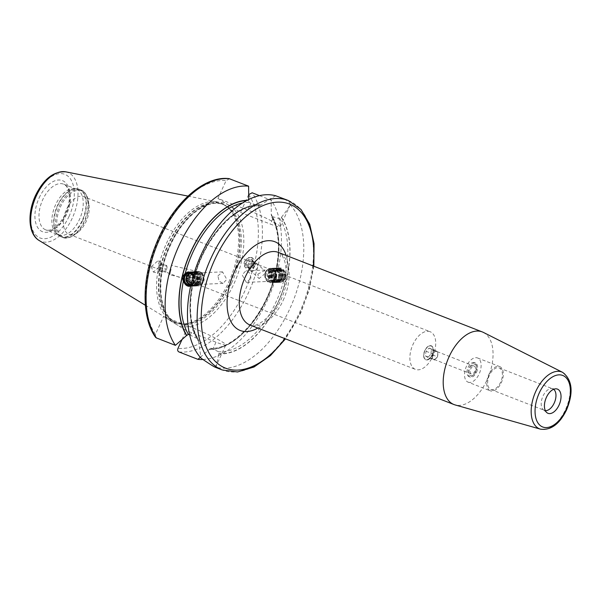 <?xml version="1.0" encoding="UTF-8"?>
<svg xmlns="http://www.w3.org/2000/svg" width="601" height="601" viewBox="0 0 601 601"><rect width="100%" height="100%" fill="white"/><g stroke="black" fill="none" stroke-linecap="round" stroke-linejoin="round"><path stroke-width="0.45" stroke-dasharray="3 2.25" d="M189.007 274.109A5.507 4.41 -92.5 0 0 186.843 277.369A5.507 4.41 -92.5 0 0 189.443 284.093M190.712 284.498A5.507 4.41 -92.5 0 0 195.31 280.675A5.507 4.41 -92.5 0 0 190.232 273.598M189.751 273.447A5.762 4.613 -92.5 0 1 190.735 273.267A5.762 4.613 -92.5 0 1 195.415 280.75A5.762 4.613 87.5 0 1 191.238 284.776A5.762 4.613 87.5 0 1 190.239 284.686M186.603 280.705A5.762 4.613 87.5 0 1 186.475 277.73M191.073 284.303A5.762 4.613 87.5 0 0 193.432 280.84A5.762 4.613 -92.5 0 0 193.094 276.558M193.131 276.437A6.048 4.846 -92.5 0 1 193.477 280.93A6.048 4.846 87.5 0 1 191.013 284.566M193.342 275.716A6.641 5.319 87.5 0 1 193.935 281.11A6.641 5.319 87.5 0 1 190.848 285.31M189.315 286.316A7.22 5.777 -92.5 0 0 189.488 286.316A7.22 5.777 -92.5 0 0 194.724 281.268A7.22 5.777 -92.5 0 0 188.857 271.892A7.22 5.777 -92.5 0 0 188.691 271.9M193.522 275.108L194.146 276.723L194.085 279.39L193.214 283.079L192.192 284.987L190.697 285.978M276.715 269.248L274.83 274.845L274.77 277.512L280.389 282.327L283.642 280.975L286.669 277.234L285.595 272.711L279.758 267.903L276.715 269.248A76.507 43.227 111.3 0 0 271.644 216.413L279.863 218.809L281.463 217.254A78.228 44.196 -68.7 0 1 277.985 302.866A78.228 44.196 -68.7 0 1 218.659 353.801L218.696 351.788L212.837 349.106L216.022 342.187A23.244 2.006 -155.3 0 0 225.856 344.891A23.244 2.006 -155.3 0 0 215.301 338.085A23.244 2.006 -155.3 0 0 193.454 328.176L163.6 316.532L173.396 322.617A65.321 36.901 -68.7 0 1 170.338 244.787A65.321 36.901 111.3 0 1 227.726 204.498L217.93 198.413L247.785 210.057A23.244 2.006 24.7 0 1 269.631 219.966A23.244 2.006 24.7 0 1 280.179 226.772A23.244 2.006 24.7 0 1 270.352 224.068L273.53 217.149M200.276 357.332L209.095 349.564A78.228 44.196 111.3 0 0 266.882 298.539A78.228 44.196 111.3 0 0 271.284 214.354L271.644 216.413L271.171 216.007C278.932 229.725 280.442 248.108 275.701 271.156M209.095 349.564L210.613 348.31C234.007 350.007 265.574 314.548 274.83 274.845M189.646 334.847L197.924 338.889L198.495 339.437L198.54 341.308A78.228 44.196 -68.7 0 1 202.026 255.695A78.228 44.196 -68.7 0 1 261.352 204.761L259.091 205.91L250.963 203.138L249.077 202.402L248.716 200.343A78.228 44.196 111.3 0 0 247.086 200.336M285.287 277.294A7.22 5.777 -92.5 0 0 279.42 267.918A7.22 5.777 -92.5 0 0 274.191 272.967A7.22 5.777 -92.5 0 0 280.051 282.342A7.22 5.777 -92.5 0 0 285.287 277.294M274.98 273.124A6.641 5.319 87.5 0 1 281.576 268.782A6.641 5.319 87.5 0 1 285.19 277.106A6.641 5.319 87.5 0 1 278.586 281.448A6.641 5.319 87.5 0 1 274.98 273.124M274.77 277.512A76.507 43.227 111.3 0 1 210.951 348.37L212.837 349.106M194.085 279.39C203.484 238.943 236.02 203.123 259.482 205.978L259.091 205.91A76.507 43.227 -68.7 0 0 194.146 276.723M198.54 341.308L201.042 358.188M215.166 367.211L215.496 367.166C216.623 364.326 217.675 359.871 218.659 353.801M248.679 194.641L240.498 212.431L230.701 206.346A65.321 36.901 111.3 0 1 233.766 284.175A65.321 36.901 -68.7 0 1 176.378 324.465L186.167 330.55L216.022 342.187M176.378 324.465L173.396 322.617M182.058 339.497L186.167 330.55M240.498 212.431L270.352 224.068M259.504 195.633L271.179 200.186L271.284 214.354M281.463 217.254C285.588 212.168 288.503 207.999 290.2 204.753L290.478 204.385L288.555 201.388L281.245 197.744M275.739 195.776C271.968 197.654 267.175 200.651 261.352 204.761M248.716 199.502L248.716 200.343M229.59 178.76L226.126 180.601L217.93 198.413M202.988 359.488A90.946 51.378 111.3 0 0 269.173 296.293A90.946 51.378 111.3 0 0 271.179 200.186M155.501 337.221L155.404 334.351L163.6 316.532M151.234 266.709L157.725 260.954L159.881 266.333L153.39 272.088L151.234 266.709M252.871 262.254L251.909 257.513L247.657 257.574L244.216 262.637L245.17 267.377L249.43 267.317L252.871 262.254M227.726 204.498L230.701 206.346M228.763 282.094A64.164 36.255 111.3 0 0 226.72 206.398A64.164 36.255 111.3 0 0 217.434 201.951A64.164 36.255 111.3 0 0 166.454 243.405A64.164 36.255 -68.7 0 0 171.045 320.919A64.164 36.255 -68.7 0 0 180.893 323.939A64.164 36.255 -68.7 0 0 228.763 282.094M76.462 189.172L63.593 184.154C65.764 184.898 67.425 187.136 68.574 190.878C70.152 198.045 69.085 205.782 65.374 214.084C58.477 226.464 51.934 231.731 45.759 229.882A24.543 13.868 -68.7 0 1 42.761 199.622A24.543 13.868 -68.7 0 1 63.593 184.154A24.543 13.868 -68.7 0 1 66.591 214.414A24.543 13.868 -68.7 0 1 45.759 229.882L58.635 234.901A24.543 13.868 -68.7 0 0 79.467 219.44A24.543 13.868 111.3 0 0 76.462 189.172A24.543 13.868 111.3 0 0 73.946 188.639A24.543 13.868 111.3 0 0 55.638 204.64A24.543 13.868 -68.7 0 0 56.419 233.594L58.365 235.201A25.347 14.319 -68.7 0 1 57.561 205.302A25.347 14.319 111.3 0 1 76.47 188.774L79.437 189.405A25.407 14.356 111.3 0 0 57.876 205.414A25.407 14.356 -68.7 0 0 60.979 236.749L58.365 235.201A25.347 14.319 -68.7 0 0 82.172 220.582A25.347 14.319 111.3 0 0 76.47 188.774L73.946 188.639M58.635 234.901A24.543 13.868 -68.7 0 1 56.419 233.594M83.652 196.625A20.209 11.419 111.3 0 1 88.948 204.573A20.209 11.419 111.3 0 1 86.123 221.551A20.209 11.419 -68.7 0 1 78.243 232.016A20.209 11.419 -68.7 0 1 68.972 234.285A20.209 11.419 -68.7 0 1 66.501 209.358A20.209 11.419 111.3 0 1 83.652 196.625L430.143 331.729A20.209 11.419 111.3 0 0 412.985 344.463A20.209 11.419 -68.7 0 0 415.456 369.39A20.209 11.419 -68.7 0 0 432.615 356.648A20.209 11.419 111.3 0 0 430.143 331.729M250.993 278.316L249.813 273.064L245.854 270.841L242.113 274.852L246.357 282.372L250.993 278.316M275.018 277.264A5.777 4.62 -92.5 0 0 270.322 269.766A5.777 4.62 -92.5 0 0 266.138 273.801A5.777 4.62 -92.5 0 0 270.833 281.306A5.777 4.62 -92.5 0 0 275.018 277.264M257.776 274.169L264.56 270.585L264.74 273.861L259.136 278.526L257.776 274.169M217.915 275.919L222.55 271.862L226.795 279.382L223.054 283.394L219.095 281.17L217.915 275.919M195.295 276.911L203.341 272.944L199.848 281.907L195.295 276.911M202.77 280.434A5.777 4.62 -92.5 0 0 198.082 272.929A5.777 4.62 -92.5 0 0 193.898 276.971A5.777 4.62 -92.5 0 0 198.585 284.468A5.777 4.62 -92.5 0 0 202.77 280.434M248.596 265.815A4.763 4.395 132.3 0 0 254.283 270.841A4.763 4.395 132.3 0 0 256.244 263.013A4.763 4.395 132.3 0 0 248.596 265.815M431.165 345.763A7.505 4.245 111.3 0 1 432.081 355.018A7.505 4.245 -68.7 0 1 425.711 359.751A7.505 4.245 -68.7 0 1 424.794 350.488A7.505 4.245 111.3 0 1 431.165 345.763L431.39 345.845A7.505 4.245 111.3 0 0 427.942 346.687A7.505 4.245 111.3 0 0 425.012 350.578A7.505 4.245 111.3 0 0 423.968 356.881A7.505 4.245 111.3 0 0 425.936 359.834A7.505 4.245 111.3 0 0 432.307 355.108A7.505 4.245 111.3 0 0 431.39 345.845M475.361 371.891A7.505 4.245 111.3 0 0 476.413 365.588A7.505 4.245 111.3 0 0 474.444 362.636A7.505 4.245 111.3 0 0 468.074 367.369A7.505 4.245 111.3 0 0 468.99 376.624A7.505 4.245 111.3 0 0 472.439 375.783A7.505 4.245 111.3 0 0 475.361 371.891M476.473 372.327A7.505 4.245 111.3 0 0 475.556 363.072A7.505 4.245 111.3 0 0 469.186 367.797A7.505 4.245 -68.7 0 0 470.102 377.06A7.505 4.245 -68.7 0 0 476.473 372.327M423.923 356.641A7.22 4.079 -68.7 0 0 427.303 359.571A7.22 4.079 -68.7 0 0 431.939 354.928A7.22 4.079 111.3 0 0 432.472 347.393A7.22 4.079 111.3 0 0 427.747 346.837A7.22 4.079 111.3 0 0 424.937 350.578A7.22 4.079 -68.7 0 0 423.923 356.641L423.968 356.881M476.616 366.798A6.063 3.426 111.3 0 1 475.774 371.891A6.063 3.426 -68.7 0 1 473.408 375.032A6.063 3.426 -68.7 0 1 469.434 374.573A6.063 3.426 -68.7 0 1 469.884 368.233A6.063 3.426 111.3 0 1 473.783 364.334A6.063 3.426 111.3 0 1 476.616 366.798L476.413 365.588M474.347 366.159A4.184 2.366 111.3 0 1 474.858 371.328A4.184 2.366 -68.7 0 1 471.304 373.965A4.184 2.366 -68.7 0 1 470.793 368.804A4.184 2.366 111.3 0 1 474.347 366.159L436.619 351.45A4.184 2.366 -68.7 0 1 437.13 356.611A4.184 2.366 -68.7 0 1 433.576 359.255A4.184 2.366 -68.7 0 1 433.066 354.087A4.184 2.366 -68.7 0 1 436.619 351.45M437.52 356.859L434.508 360.022L432.081 358.519L432.667 353.846L435.687 350.676L438.114 352.186L437.52 356.859L430.864 354.259L427.852 357.43L434.508 360.022M427.852 357.43L425.418 355.92L426.011 351.247L429.024 348.084L431.458 349.587L430.864 354.259M425.418 355.92L432.081 358.519M426.011 351.247L432.667 353.846M429.024 348.084L435.687 350.676M431.458 349.587L438.114 352.186M468.111 382.168A12.989 7.34 -68.7 0 0 479.132 373.98A12.989 7.34 111.3 0 0 477.547 357.956A12.989 7.34 111.3 0 0 466.519 366.144A12.989 7.34 -68.7 0 0 468.111 382.168L490.303 390.823A12.989 7.34 -68.7 0 1 488.711 374.799A12.989 7.34 111.3 0 1 499.739 366.61A12.989 7.34 111.3 0 1 501.332 382.634A12.989 7.34 -68.7 0 1 490.303 390.823M490.829 389.478A11.547 6.528 -68.7 0 0 500.633 382.198A11.547 6.528 111.3 0 0 499.221 367.955A11.547 6.528 111.3 0 0 489.417 375.234A11.547 6.528 -68.7 0 0 490.829 389.478L544.393 410.363A11.547 6.528 -68.7 0 1 543.349 409.747A11.547 6.528 -68.7 0 1 542.981 396.119A11.547 6.528 111.3 0 1 551.598 388.592L556.113 388.832M553.626 389.305A11.547 6.528 111.3 0 0 552.785 388.847A11.547 6.528 111.3 0 0 551.598 388.592M545.325 410.596A11.547 6.528 -68.7 0 1 544.393 410.363M483.369 332.398A38.975 22.019 111.3 0 1 487.05 379.982A38.975 22.019 -68.7 0 1 455.092 404.924M290.2 204.753A90.946 51.378 -68.7 0 1 289.78 308.891A90.946 51.378 -68.7 0 1 215.496 367.166M171.067 269.218L169.73 274.77L171.067 269.218M255.237 264.417A5.92 5.454 132.3 0 0 253.712 259.144A5.92 5.454 132.3 0 0 248.175 258.175A5.92 5.454 132.3 0 0 244.216 262.637A5.92 5.454 -47.7 0 0 245.741 267.903A5.92 5.454 -47.7 0 0 251.278 268.872A5.92 5.454 -47.7 0 0 255.237 264.417M247.642 267.295A4.327 3.997 132.3 0 0 253.314 265.326A4.327 3.997 132.3 0 0 251.819 259.752A4.327 3.997 132.3 0 0 246.14 261.72A4.327 3.997 132.3 0 0 247.642 267.295M251.781 259.94L253.765 263.253L251.759 266.882L247.77 267.197L245.786 263.877L247.792 260.248L251.781 259.94L253.472 261.473L249.483 261.788L247.469 265.417L249.46 268.73L253.449 268.422L255.455 264.793L253.472 261.473M245.786 263.877L247.469 265.417M247.77 267.197L249.46 268.73M252.841 263.516A2.164 1.998 132.3 0 0 250.001 264.5A2.164 1.998 132.3 0 0 250.752 267.295A2.164 1.998 132.3 0 0 253.592 266.311A2.164 1.998 132.3 0 0 252.841 263.516M251.759 266.882L253.449 268.422M253.765 263.253L255.455 264.793M247.792 260.248L249.483 261.788M158.228 273.237L160.955 261.72L158.228 273.237L153.39 272.088M158.717 271.194L160.587 263.261L158.717 271.194M158.927 270.953L160.587 263.937L158.912 271.089L164.651 272.448L166.334 265.296L164.651 272.448L158.927 270.953M160.572 264.072L166.312 265.432L160.572 264.072M167.055 267.28L166.116 271.246L167.055 267.28M159.768 267.377L165.508 268.737M159.731 267.648L165.478 269.008M284.731 276.933A6.048 4.846 87.5 0 1 278.721 280.885A6.048 4.846 87.5 0 1 275.431 273.305A6.048 4.846 -92.5 0 1 281.441 269.346A6.048 4.846 -92.5 0 1 284.731 276.933M279.66 269.368A5.762 4.613 -92.5 0 1 284.341 276.851A5.762 4.613 87.5 0 1 280.164 280.877A5.762 4.613 87.5 0 1 275.483 273.395A5.762 4.613 -92.5 0 1 279.66 269.368L277.67 269.458A5.762 4.613 -92.5 0 0 273.493 273.485A5.762 4.613 87.5 0 0 278.173 280.967A5.762 4.613 87.5 0 0 282.35 276.941A5.762 4.613 -92.5 0 0 277.67 269.458M273.598 273.568A5.507 4.41 -92.5 0 0 275.048 279.412A5.507 4.41 -92.5 0 0 279.901 280.126A5.507 4.41 -92.5 0 0 282.072 276.866A5.507 4.41 -92.5 0 0 279.465 270.142A5.507 4.41 -92.5 0 0 273.598 273.568A5.777 1.149 13.3 0 1 280.254 275.108M265.469 273.545A6.641 5.319 87.5 0 1 272.073 269.203A6.641 5.319 87.5 0 1 275.679 277.527A6.641 5.319 87.5 0 1 269.083 281.869A6.641 5.319 87.5 0 1 265.469 273.545M276.468 277.685A7.22 5.777 -92.5 0 0 270.608 268.309A7.22 5.777 -92.5 0 0 265.372 273.357A7.22 5.777 -92.5 0 0 271.239 282.733A7.22 5.777 -92.5 0 0 276.468 277.685M276.122 277.7A7.22 5.777 87.5 0 1 270.893 282.748A7.22 5.777 87.5 0 1 265.026 273.372A7.22 5.777 -92.5 0 1 270.262 268.324A7.22 5.777 -92.5 0 1 276.122 277.7M283.942 277.354A7.22 5.777 -92.5 0 0 278.075 267.978A7.22 5.777 -92.5 0 0 274.852 269.398A7.22 5.777 -92.5 0 0 272.846 273.027A7.22 5.777 -92.5 0 0 275.378 281.268A7.22 5.777 -92.5 0 0 278.714 282.402A7.22 5.777 -92.5 0 0 283.942 277.354M274.86 280.862A6.701 5.364 87.5 0 0 282.808 277.234A6.701 5.364 -92.5 0 0 280.682 269.766A6.701 5.364 -92.5 0 0 274.379 269.849A6.701 5.364 -92.5 0 0 272.516 273.215A6.701 5.364 87.5 0 0 274.86 280.862L275.378 281.268M278.759 277.579A7.22 5.777 -92.5 0 0 272.892 268.204A7.22 5.777 -92.5 0 0 267.663 273.252A7.22 5.777 -92.5 0 0 273.523 282.628A7.22 5.777 -92.5 0 0 278.759 277.579M270.54 281.05A6.701 5.364 87.5 0 0 278.488 277.422A6.701 5.364 -92.5 0 0 276.362 269.954A6.701 5.364 -92.5 0 0 270.059 270.037A6.701 5.364 -92.5 0 0 268.196 273.402A6.701 5.364 87.5 0 0 270.54 281.05L271.059 281.456A7.22 5.777 87.5 0 1 268.527 273.215A7.22 5.777 -92.5 0 1 270.533 269.586A7.22 5.777 -92.5 0 1 277.331 269.503A7.22 5.777 -92.5 0 1 279.623 277.542A7.22 5.777 87.5 0 1 271.059 281.456M283.079 277.392A7.22 5.777 87.5 0 1 274.514 281.306A7.22 5.777 87.5 0 1 271.983 273.064A7.22 5.777 -92.5 0 1 273.988 269.436A7.22 5.777 -92.5 0 1 280.787 269.346A7.22 5.777 -92.5 0 1 283.079 277.392M273.996 280.9A6.701 5.364 87.5 0 0 281.944 277.271A6.701 5.364 -92.5 0 0 279.818 269.804A6.701 5.364 -92.5 0 0 273.515 269.887A6.701 5.364 -92.5 0 0 271.652 273.252A6.701 5.364 87.5 0 0 273.996 280.9L274.514 281.306M282.215 277.429A7.22 5.777 87.5 0 1 273.65 281.343A7.22 5.777 87.5 0 1 271.119 273.102A7.22 5.777 -92.5 0 1 273.124 269.473A7.22 5.777 -92.5 0 1 279.923 269.383A7.22 5.777 -92.5 0 1 282.215 277.429M273.132 280.937A6.701 5.364 87.5 0 0 281.08 277.309A6.701 5.364 -92.5 0 0 278.954 269.841A6.701 5.364 -92.5 0 0 272.651 269.924A6.701 5.364 -92.5 0 0 270.788 273.29A6.701 5.364 87.5 0 0 273.132 280.937L273.65 281.343M281.351 277.467A7.22 5.777 87.5 0 1 272.786 281.381A7.22 5.777 87.5 0 1 270.255 273.139A7.22 5.777 -92.5 0 1 272.261 269.511A7.22 5.777 -92.5 0 1 279.059 269.421A7.22 5.777 -92.5 0 1 281.351 277.467M272.268 280.975A6.701 5.364 87.5 0 0 280.216 277.346A6.701 5.364 -92.5 0 0 278.09 269.879A6.701 5.364 -92.5 0 0 271.787 269.962A6.701 5.364 -92.5 0 0 269.924 273.327A6.701 5.364 87.5 0 0 272.268 280.975L272.786 281.381M280.487 277.504A7.22 5.777 87.5 0 1 271.922 281.418A7.22 5.777 87.5 0 1 269.391 273.177A7.22 5.777 -92.5 0 1 271.397 269.548A7.22 5.777 -92.5 0 1 278.195 269.458A7.22 5.777 -92.5 0 1 280.487 277.504M271.404 281.013A6.701 5.364 87.5 0 0 279.352 277.384A6.701 5.364 -92.5 0 0 277.226 269.917A6.701 5.364 -92.5 0 0 270.923 269.999A6.701 5.364 -92.5 0 0 269.06 273.365A6.701 5.364 87.5 0 0 271.404 281.013L271.922 281.418M278.751 276.813A4.906 3.929 -92.5 0 0 274.762 270.435A4.906 3.929 -92.5 0 0 271.607 272.734A4.906 3.929 -92.5 0 0 271.201 273.868A4.906 3.929 -92.5 0 0 271.847 278.233A4.906 3.929 -92.5 0 0 275.19 280.246A4.906 3.929 -92.5 0 0 278.751 276.813M276.648 276.903A4.906 3.929 -92.5 0 0 272.659 270.533A4.906 3.929 -92.5 0 0 269.105 273.958A4.906 3.929 87.5 0 0 273.087 280.336A4.906 3.929 87.5 0 0 276.648 276.903M193.229 276.708A6.641 5.319 87.5 0 1 199.825 272.366A6.641 5.319 87.5 0 1 203.439 280.69A6.641 5.319 87.5 0 1 196.835 285.032A6.641 5.319 87.5 0 1 193.229 276.708M203.536 280.877A7.22 5.777 -92.5 0 0 197.669 271.502A7.22 5.777 -92.5 0 0 192.44 276.55A7.22 5.777 -92.5 0 0 198.3 285.926A7.22 5.777 -92.5 0 0 203.536 280.877M198.014 271.487A7.22 5.777 -92.5 0 1 203.882 280.862A7.22 5.777 87.5 0 1 198.653 285.911A7.22 5.777 87.5 0 1 192.786 276.535A7.22 5.777 -92.5 0 1 198.014 271.487L197.669 271.502M196.061 281.208A7.22 5.777 -92.5 0 0 193.537 272.967A7.22 5.777 -92.5 0 0 190.201 271.832A7.22 5.777 -92.5 0 0 184.965 276.881A7.22 5.777 -92.5 0 0 190.833 286.256A7.22 5.777 -92.5 0 0 194.055 284.836A7.22 5.777 -92.5 0 0 196.061 281.208M194.529 284.386A6.701 5.364 87.5 0 0 196.399 281.02A6.701 5.364 -92.5 0 0 194.048 273.372A6.701 5.364 -92.5 0 0 186.1 277.001A6.701 5.364 87.5 0 0 188.226 284.468A6.701 5.364 87.5 0 0 194.529 284.386L194.055 284.836M201.252 280.983A7.22 5.777 -92.5 0 0 195.385 271.607A7.22 5.777 -92.5 0 0 190.149 276.655A7.22 5.777 -92.5 0 0 196.016 286.031A7.22 5.777 -92.5 0 0 201.252 280.983M198.848 284.198A6.701 5.364 87.5 0 0 200.719 280.832A6.701 5.364 -92.5 0 0 198.368 273.185A6.701 5.364 -92.5 0 0 190.419 276.813A6.701 5.364 87.5 0 0 192.545 284.281A6.701 5.364 87.5 0 0 198.848 284.198L198.375 284.649A7.22 5.777 87.5 0 1 191.576 284.731A7.22 5.777 87.5 0 1 189.285 276.693A7.22 5.777 -92.5 0 1 197.857 272.779A7.22 5.777 -92.5 0 1 200.381 281.02A7.22 5.777 87.5 0 1 198.375 284.649M196.925 281.17A7.22 5.777 87.5 0 1 194.919 284.799A7.22 5.777 87.5 0 1 188.121 284.889A7.22 5.777 87.5 0 1 185.829 276.843A7.22 5.777 -92.5 0 1 194.401 272.929A7.22 5.777 -92.5 0 1 196.925 281.17M195.393 284.348A6.701 5.364 87.5 0 0 197.263 280.983A6.701 5.364 -92.5 0 0 194.912 273.335A6.701 5.364 -92.5 0 0 186.964 276.963A6.701 5.364 87.5 0 0 189.09 284.431A6.701 5.364 87.5 0 0 195.393 284.348L194.919 284.799M197.789 281.133A7.22 5.777 87.5 0 1 195.783 284.761A7.22 5.777 87.5 0 1 188.984 284.851A7.22 5.777 87.5 0 1 186.693 276.806A7.22 5.777 -92.5 0 1 195.265 272.892A7.22 5.777 -92.5 0 1 197.789 281.133M196.257 284.311A6.701 5.364 87.5 0 0 198.127 280.945A6.701 5.364 -92.5 0 0 195.776 273.297A6.701 5.364 -92.5 0 0 187.828 276.926A6.701 5.364 87.5 0 0 189.954 284.393A6.701 5.364 87.5 0 0 196.257 284.311L195.783 284.761M198.653 281.095A7.22 5.777 87.5 0 1 196.647 284.724A7.22 5.777 87.5 0 1 189.848 284.814A7.22 5.777 87.5 0 1 187.557 276.768A7.22 5.777 -92.5 0 1 196.129 272.854A7.22 5.777 -92.5 0 1 198.653 281.095M197.12 284.273A6.701 5.364 87.5 0 0 198.991 280.907A6.701 5.364 -92.5 0 0 196.64 273.26A6.701 5.364 -92.5 0 0 188.691 276.888A6.701 5.364 87.5 0 0 190.817 284.356A6.701 5.364 87.5 0 0 197.12 284.273L196.647 284.724M199.517 281.058A7.22 5.777 87.5 0 1 197.511 284.686A7.22 5.777 87.5 0 1 190.712 284.776A7.22 5.777 87.5 0 1 188.421 276.73A7.22 5.777 -92.5 0 1 196.993 272.816A7.22 5.777 -92.5 0 1 199.517 281.058M197.984 284.235A6.701 5.364 87.5 0 0 199.855 280.87A6.701 5.364 -92.5 0 0 197.504 273.222A6.701 5.364 -92.5 0 0 189.555 276.851A6.701 5.364 87.5 0 0 191.681 284.318A6.701 5.364 87.5 0 0 197.984 284.235L197.511 284.686M196.249 283.702A4.906 3.929 87.5 0 0 199.81 280.276A4.906 3.929 -92.5 0 0 195.821 273.898A4.906 3.929 -92.5 0 0 192.26 277.331A4.906 3.929 87.5 0 0 196.249 283.702L194.146 283.8A4.906 3.929 -92.5 0 0 197.301 281.501A4.906 3.929 -92.5 0 0 197.706 280.366A4.906 3.929 -92.5 0 0 197.06 276.002A4.906 3.929 -92.5 0 0 193.717 273.988A4.906 3.929 -92.5 0 0 190.156 277.422A4.906 3.929 -92.5 0 0 194.146 283.8M271.164 214.61A77.95 44.038 -68.7 0 1 275.574 272.907A77.95 44.038 -68.7 0 1 209.216 349.309M246.568 200.606A77.95 44.038 -68.7 0 1 248.596 200.599M249.077 202.402A76.507 43.227 111.3 0 0 242.504 203.003M279.863 218.809A76.507 43.227 -68.7 0 1 285.595 272.711M283.642 280.975A76.507 43.227 -68.7 0 1 218.696 351.788M197.924 338.889A76.507 43.227 -68.7 0 1 192.192 284.987M281.351 217.509A77.95 44.038 -68.7 0 1 286.669 277.234A77.95 44.038 -68.7 0 1 218.772 353.546M198.661 341.052A77.95 44.038 -68.7 0 1 193.342 281.328A77.95 44.038 -68.7 0 1 261.232 205.016M190.269 335.095L193.454 328.176M247.785 210.057L250.963 203.138M155.404 334.351A88.062 49.748 -68.7 0 1 159.295 237.936A88.062 49.748 -68.7 0 1 226.126 180.601M248.694 194.611A88.062 49.748 -68.7 0 1 244.802 291.034A88.062 49.748 -68.7 0 1 177.971 348.37M231.595 283.139A63.593 35.925 -68.7 0 1 177.618 323.21A63.593 35.925 -68.7 0 1 169.843 244.787A63.593 35.925 111.3 0 1 223.82 204.716A63.593 35.925 111.3 0 1 231.595 283.139M230.318 282.635A63.593 35.925 111.3 0 0 222.543 204.22A63.593 35.925 111.3 0 0 168.573 244.291A63.593 35.925 -68.7 0 0 176.341 322.714L177.618 323.21C159.025 317.478 154.607 277.993 170.579 244.99C183.47 215.864 208.539 197.767 223.82 204.716L227.974 207.435A63.646 35.962 111.3 0 0 168.197 244.141A63.646 35.962 -68.7 0 0 182.516 324.022L176.341 322.714A63.593 35.925 -68.7 0 0 230.318 282.635M226.72 206.398L227.974 207.435A63.646 35.962 111.3 0 1 230.003 282.523A63.646 35.962 -68.7 0 1 182.516 324.022L180.893 323.939M65.779 171.841A36.992 20.9 -68.7 0 1 72.315 218.05A36.992 20.9 -68.7 0 1 39.042 240.43M69.032 216.443A34.137 19.285 -68.7 0 1 38.246 237.049A34.137 19.285 -68.7 0 1 35.887 195.858A34.137 19.285 -68.7 0 1 66.666 175.259A34.137 19.285 -68.7 0 1 69.032 216.443M39.14 197.887A27.428 15.498 -68.7 0 1 63.879 181.329A27.428 15.498 -68.7 0 1 65.772 214.422A27.428 15.498 -68.7 0 1 41.041 230.979A27.428 15.498 -68.7 0 1 39.14 197.887M82.547 220.732A25.407 14.356 111.3 0 0 79.437 189.405L81 190.014A25.407 14.356 111.3 0 0 59.431 206.023A25.407 14.356 -68.7 0 0 62.534 237.35A25.407 14.356 -68.7 0 0 84.102 221.341A25.407 14.356 111.3 0 0 81 190.014C84.253 190.81 86.679 194.348 88.272 200.644A24.896 14.071 111.3 0 0 76.62 190.525A24.896 14.071 111.3 0 0 60.618 206.541A24.896 14.071 -68.7 0 0 58.778 232.557A24.896 14.071 -68.7 0 0 75.087 234.458C69.701 237.996 65.517 238.965 62.534 237.35L60.979 236.749A25.407 14.356 -68.7 0 0 82.547 220.732M78.243 232.016L75.087 234.458A24.896 14.071 -68.7 0 0 84.801 221.559A24.896 14.071 111.3 0 0 88.272 200.644L88.948 204.573M562.619 372.357A30.523 17.249 -68.7 0 1 565.503 409.627A30.523 17.249 -68.7 0 1 540.479 429.159M283.116 300.462A38.975 22.019 111.3 0 0 278.353 252.397C280.487 252.728 282.583 255.598 284.634 261.022C287.548 271.562 285.821 284.371 279.457 299.456C271.171 318.492 255.222 328.477 250.039 325.028A38.975 22.019 111.3 0 0 283.116 300.462M257.799 328.056A47.637 26.917 111.3 0 0 280.667 300.477A47.637 26.917 111.3 0 0 286.114 255.425M313.264 266.01A88.062 49.748 -68.7 0 1 300.29 312.67A88.062 49.748 -68.7 0 1 284.942 338.641M288.36 200.524A90.946 51.378 -68.7 0 1 299.471 312.67A90.946 51.378 -68.7 0 1 222.28 369.983M178.948 351.938A90.946 51.378 111.3 0 0 248.423 292.77A90.946 51.378 111.3 0 0 252.157 192.771M271.201 273.868A5.777 1.149 13.3 0 0 271.179 273.936A5.777 1.149 13.3 0 0 273.342 275.416M190.156 277.422A5.777 1.149 -166.7 0 1 195.565 278.819M190.735 273.267L188.752 273.357M191.238 284.776L189.255 284.866M193.214 283.079C188.331 306.968 190.096 325.757 198.495 339.437M215.556 367.279L225.856 344.891M280.179 226.772L290.478 204.385M145.382 305.27L171.045 320.919M270.322 269.766L245.854 270.841M222.55 271.862L198.082 272.929M270.833 281.306L246.357 282.372M223.054 283.394L198.585 284.468M249.828 270.059L259.136 278.526M256.244 263.013L264.56 270.585M68.972 234.285L415.456 369.39M474.444 362.636L475.556 363.072M468.99 376.624L470.102 377.06M473.408 375.032L472.439 375.783M471.304 373.965L433.576 359.255M477.547 357.956L499.739 366.61M499.221 367.955L552.785 388.847M543.349 409.747L546.835 412.632M313.835 266.235L309.245 289.78L300.695 313.008L285.513 338.859M199.848 281.907L169.73 274.77M203.341 272.944L171.924 265.499M187.955 196.099L217.434 201.951M251.917 257.506L253.712 259.144M245.17 267.377L245.741 267.903M160.955 261.72L157.725 260.954M159.46 271.156L158.596 271.69M161.128 264.132L160.587 263.261M167.116 267.032L166.635 265.432M166.116 271.246L164.974 272.463M280.164 280.877L278.173 280.967M279.901 280.126A5.777 5.777 0 0 0 279.465 270.142M274.379 269.849L274.852 269.398M278.075 267.978L272.892 268.204M278.714 282.402L273.523 282.628M273.515 269.887L273.988 269.436M272.651 269.924L273.124 269.473M271.787 269.962L272.261 269.511M270.923 269.999L271.397 269.548M270.059 270.037L270.533 269.586M271.607 272.734A5.777 5.777 0 0 0 271.847 278.233M274.762 270.435L272.659 270.533M275.19 280.246L273.087 280.336M194.048 273.372L193.537 272.967M195.385 271.607L190.201 271.832M196.016 286.031L190.833 286.256M194.912 273.335L194.401 272.929M195.776 273.297L195.265 272.892M196.64 273.26L196.129 272.854M197.504 273.222L196.993 272.816M198.368 273.185L197.857 272.779M195.821 273.898L193.717 273.988M197.301 281.501A5.777 5.777 0 0 0 197.06 276.002"/><path stroke-width="0.9" d="M188.654 279.127A5.777 1.149 -166.7 0 1 186.49 277.647A5.777 5.777 0 0 0 189.443 284.093A5.507 4.41 -92.5 0 0 190.712 284.498M190.239 284.686A5.762 4.613 87.5 0 1 186.603 280.705M186.475 277.73A5.762 4.613 87.5 0 1 186.558 277.294A5.762 4.613 -92.5 0 1 189.751 273.447M190.232 273.598A5.507 4.41 -92.5 0 0 189.007 274.109A5.777 5.777 0 0 0 186.49 277.647M193.094 276.558A5.762 4.613 -92.5 0 0 188.752 273.357A5.762 4.613 -92.5 0 0 184.575 277.384A5.762 4.613 87.5 0 0 189.255 284.866A5.762 4.613 87.5 0 0 191.073 284.303M191.013 284.566A6.048 4.846 87.5 0 1 185.732 283.687A6.048 4.846 87.5 0 1 184.176 277.301A6.048 4.846 -92.5 0 1 188.361 273.087A6.048 4.846 -92.5 0 1 193.131 276.437M190.848 285.31A6.641 5.319 87.5 0 1 185.266 283.965A6.641 5.319 87.5 0 1 183.726 277.129A6.641 5.319 87.5 0 1 188.105 272.523A6.641 5.319 87.5 0 1 193.342 275.716M188.691 271.9A7.22 5.777 -92.5 0 0 183.628 276.941A7.22 5.777 -92.5 0 0 189.315 286.316M190.697 285.978L189.15 286.331L183.313 281.523L182.238 277.001L185.266 273.26L188.519 271.907L193.522 275.108M247.086 200.336A78.228 44.196 111.3 0 0 190.359 252.623A78.228 44.196 111.3 0 0 186.528 335.553L188.383 334.359L189.646 334.847M285.513 338.859L270.39 355.634L254.043 366.986L237.59 371.974L222.28 369.983A90.946 51.378 -68.7 0 1 211.161 257.829A90.946 51.378 -68.7 0 1 288.36 200.524L275.739 195.776A90.946 51.378 -68.7 0 0 201.463 254.05A90.946 51.378 -68.7 0 0 201.042 358.188C210.703 364.777 215.526 367.774 215.496 367.166M182.058 339.497L177.971 348.37C177.355 350.075 177.678 351.262 178.948 351.938L197.969 359.353L200.276 357.332M259.504 195.633L252.157 192.771L248.679 194.641M229.59 178.76A90.946 51.378 111.3 0 0 160.114 237.928A90.946 51.378 111.3 0 0 156.38 337.927L155.501 337.221C141.483 317.598 141.791 279.645 155.479 245.584C170.879 205.58 203.085 175.319 229.079 178.632L248.611 186.175L248.716 199.502M248.611 186.175A90.946 51.378 111.3 0 0 179.136 245.343A90.946 51.378 111.3 0 0 175.402 345.342L186.528 335.553M197.969 359.353A90.946 51.378 111.3 0 0 202.988 359.488M156.38 337.927L175.402 345.342M545.325 410.596A11.547 6.528 -68.7 0 0 554.197 403.083A11.547 6.528 111.3 0 0 553.626 389.305M559.035 405.134A12.989 7.34 -68.7 0 1 546.835 412.632A12.989 7.34 -68.7 0 1 546.422 397.299A12.989 7.34 111.3 0 1 556.113 388.832A12.989 7.34 111.3 0 1 559.035 405.134M455.092 404.924A38.975 22.019 -68.7 0 1 453.965 404.541A38.975 22.019 -68.7 0 1 449.202 356.476A38.975 22.019 111.3 0 1 482.287 331.917A38.975 22.019 111.3 0 1 483.369 332.398L562.619 372.357A30.523 17.249 -68.7 0 0 535.867 391.221A30.523 17.249 -68.7 0 0 540.479 429.159L455.092 404.924M186.648 335.298A77.95 44.038 -68.7 0 1 182.238 277.001A77.95 44.038 -68.7 0 1 246.568 200.606M242.504 203.003A76.507 43.227 111.3 0 0 185.266 273.26M183.313 281.523A76.507 43.227 111.3 0 0 188.383 334.359M145.382 305.27L39.042 240.43A36.992 20.9 -68.7 0 1 36.398 195.738A36.992 20.9 -68.7 0 1 65.779 171.841L187.955 196.099M566.15 409.551A27.646 15.618 -68.7 0 1 541.223 426.244A27.646 15.618 -68.7 0 1 539.307 392.881A27.646 15.618 -68.7 0 1 564.241 376.196A27.646 15.618 -68.7 0 1 566.15 409.551M482.287 331.917L278.353 252.397A38.975 22.019 111.3 0 0 245.276 276.963A38.975 22.019 111.3 0 0 250.039 325.028L453.965 404.541M286.114 255.425A47.637 26.917 111.3 0 0 234.405 271.757A47.637 26.917 111.3 0 0 229.913 319.424A47.637 26.917 111.3 0 0 257.799 328.056M284.942 338.641A88.062 49.748 -68.7 0 1 213.926 359.909A88.062 49.748 -68.7 0 1 214.782 259.564A88.062 49.748 -68.7 0 1 280.87 202.176A88.062 49.748 -68.7 0 1 313.264 266.01M39.042 240.43C28.089 233.999 27.285 212.949 35.482 195.52C43.633 178.925 53.729 171.037 65.779 171.841M562.619 372.357C572.385 379.922 573.692 392.438 566.555 409.897C559.569 424.111 550.877 430.526 540.479 429.159M215.166 367.211L222.28 369.983M313.835 266.235L314.06 243.653L309.71 224.226L300.973 209.418L288.36 200.524"/></g></svg>
